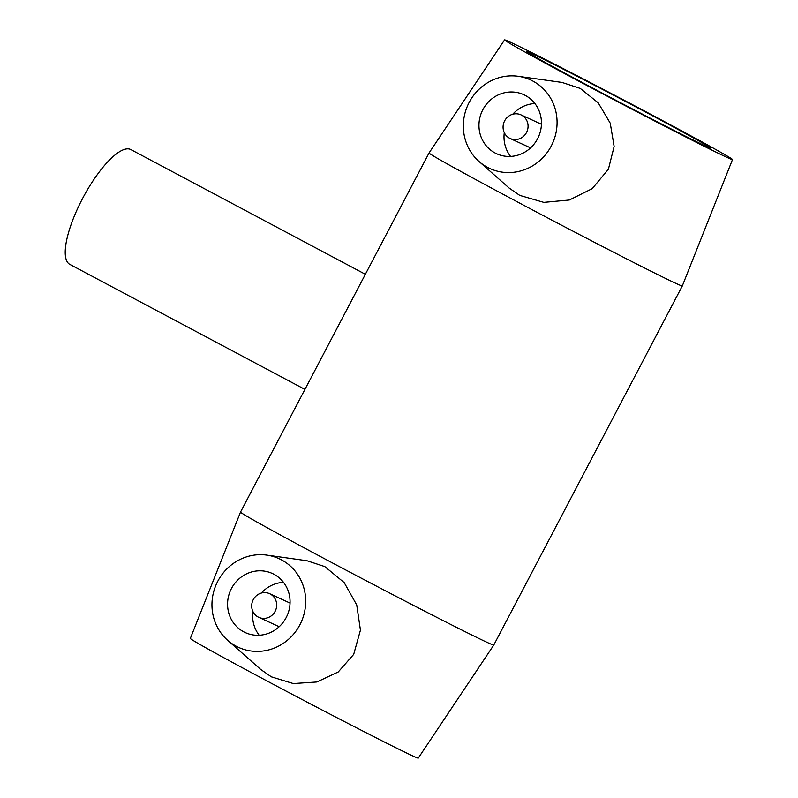 <?xml version="1.0" encoding="UTF-8"?>
<svg xmlns="http://www.w3.org/2000/svg" width="798" height="798" viewBox="0 0 798 798"><rect width="100%" height="100%" fill="white"/><g stroke="black" fill="none" stroke-linecap="round" stroke-linejoin="round"><path stroke-width="1.2" d="M304.926 389.414L69.805 264.377A65.007 19.661 -62 0 1 82.703 198.253A65.007 19.661 -62 0 1 130.543 149.435A65.007 19.661 -62 0 1 130.852 149.585L365.364 274.293M357.344 289.564L240.527 512.077A143.022 2.384 27.7 0 0 240.517 512.077A143.022 2.384 27.7 0 0 327.798 560.465A143.022 2.384 27.7 0 0 493.782 645.043L682.32 285.923A143.022 2.384 27.7 0 1 516.346 201.345A143.022 2.384 27.7 0 1 429.065 152.957L357.344 289.554M509.533 138.194A12.997 12.389 114.7 0 1 504.466 121.186A12.997 12.389 114.7 0 1 521.004 114.872A12.997 12.389 114.7 0 1 526.83 131.86A12.997 12.389 114.7 0 1 510.141 138.503A12.997 12.389 114.7 0 1 509.533 138.194M521.004 114.872L540.675 123.919A12.997 12.389 114.7 0 1 541.433 124.298M530.59 147.869A12.997 12.389 114.7 0 1 529.812 147.55L510.141 138.503M495.099 152.997A32.509 30.982 114.7 0 1 482.451 110.463A32.509 30.982 114.7 0 1 523.787 94.683A32.509 30.982 114.7 0 1 538.351 137.166A32.509 30.982 114.7 0 1 496.625 153.745A32.509 30.982 114.7 0 1 495.099 152.997M534.889 103.531A32.509 30.982 -65.3 0 0 512.725 114.244M504.276 132.628A32.509 30.982 -65.3 0 0 510.56 156.428M270.233 594.001A12.997 12.389 114.7 0 1 275.29 611.009A12.997 12.389 114.7 0 1 258.751 617.323A12.997 12.389 114.7 0 1 252.926 600.325A12.997 12.389 114.7 0 1 269.614 593.692A12.997 12.389 114.7 0 1 270.233 594.001M290.043 603.118A12.997 12.389 -65.3 0 0 289.903 603.049A12.997 12.389 -65.3 0 0 289.295 602.739L269.614 593.692M258.751 617.323L278.422 626.37A12.997 12.389 -65.3 0 0 279.21 626.689M273.923 574.261A32.509 30.982 114.7 0 1 286.582 616.794A32.509 30.982 114.7 0 1 245.235 632.575A32.509 30.982 114.7 0 1 230.672 590.091A32.509 30.982 114.7 0 1 272.397 573.513A32.509 30.982 114.7 0 1 273.923 574.261M259.18 635.248A32.509 30.982 114.7 0 1 252.886 611.448M261.335 593.064A32.509 30.982 114.7 0 1 283.499 582.35M236.158 646.2A48.758 46.464 114.7 0 1 227.61 640.275A48.758 46.464 114.7 0 1 216.607 583.627A48.758 46.464 114.7 0 1 266.781 555.109A48.758 46.464 114.7 0 1 298.492 627.288A48.758 46.464 114.7 0 1 236.158 646.2M552.465 143.54A48.758 46.464 -65.3 0 0 532.865 81.057A48.758 46.464 -65.3 0 0 518.171 76.289A48.758 46.464 -65.3 0 0 467.987 104.797A48.758 46.464 -65.3 0 0 479 161.455A48.758 46.464 -65.3 0 0 552.465 143.54M518.171 76.289L562.001 82.423L580.296 88.428L598.231 102.852L610.241 123.181L614.131 146.473L608.395 169.236L592.216 188.657L569.333 200.009L543.777 202.373L519.727 195.38L509.264 188.138M266.781 555.109L307.011 560.745L324.826 566.61L344.167 582.59L356.726 604.954L360.437 630.131L353.694 654.38L338.232 671.976L316.866 681.981L293.345 683.567L271.37 676.844L260.667 669.422L227.61 640.275M583.129 83.451A128.717 2.145 27.7 0 0 732.504 159.57A128.717 2.145 27.7 0 0 619.537 97.845A128.717 2.145 27.7 0 0 504.575 39.9A128.717 2.145 27.7 0 0 583.129 83.451M589.922 86.573A104.019 1.726 27.7 0 0 710.629 148.089A104.019 1.726 27.7 0 0 647.158 112.897A104.019 1.726 27.7 0 0 526.441 51.391A104.019 1.726 27.7 0 0 589.922 86.573M240.517 512.077L190.333 638.43A128.717 2.145 27.7 0 0 268.896 681.981A128.717 2.145 27.7 0 0 418.272 758.1L493.782 645.043M479 161.455L509.244 188.148M504.575 39.9L429.065 152.957M732.504 159.57L682.32 285.923"/></g></svg>

